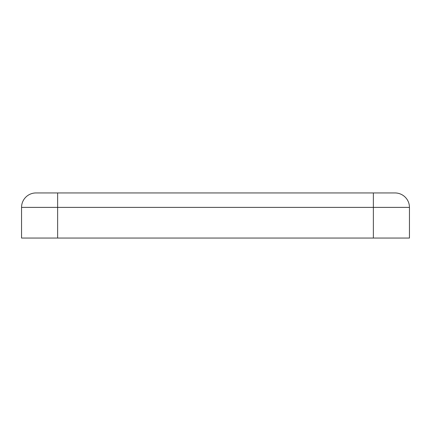 <?xml version="1.0" encoding="UTF-8"?>
<svg xmlns="http://www.w3.org/2000/svg" width="431" height="431" viewBox="0 0 431 431"><rect width="100%" height="100%" fill="white"/><g stroke="black" fill="none" stroke-linecap="round" stroke-linejoin="round"><path stroke-width="0.65" d="M373.365 192.948L35.983 192.948A14.433 14.433 0 0 0 21.55 207.381L21.55 238.052L409.45 238.052L409.45 207.381A14.433 14.433 0 0 0 395.017 192.948L373.365 192.948L373.365 207.381L409.45 207.381M57.635 192.948L57.635 207.381L373.365 207.381L373.365 238.052M21.55 207.381L57.635 207.381L57.635 238.052"/></g></svg>
